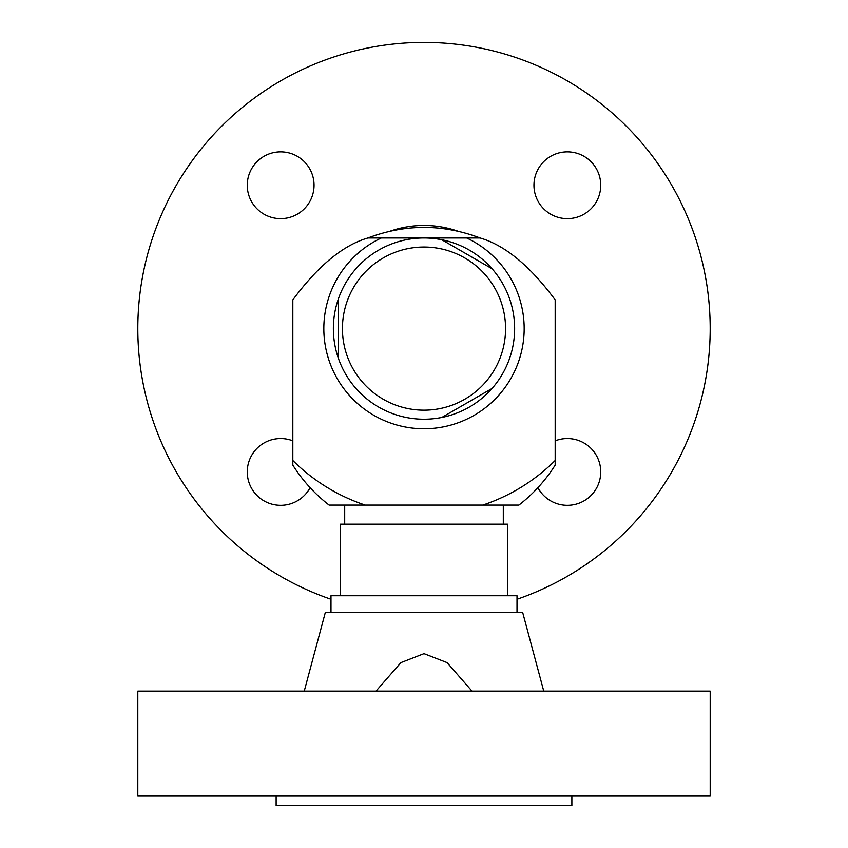 <?xml version="1.0" encoding="UTF-8"?>
<svg xmlns="http://www.w3.org/2000/svg" width="848" height="848" viewBox="0 0 848 848"><rect width="100%" height="100%" fill="white"/><g stroke="black" fill="none" stroke-linecap="round" stroke-linejoin="round"><path stroke-width="1.27" d="M329.109 505.09L518.891 505.09A155.025 155.025 0 0 0 555.175 465.117L555.175 299.885C529.968 265.837 504.931 245.199 480.063 237.97L466.665 237.97A100.17 100.17 0 0 1 424 428.77A100.17 100.17 0 0 1 381.335 237.97L367.937 237.97C405.312 223.904 442.688 223.904 480.063 237.97L367.937 237.97C343.101 245.178 318.074 265.816 292.825 299.885L292.825 465.117A155.025 155.025 0 0 0 329.109 505.09M466.665 237.97L424 237.97A90.63 90.63 0 0 0 338.14 357.612A90.63 90.63 0 0 0 441.797 417.46L492.063 388.448A90.63 90.63 0 0 1 441.797 417.46M441.797 239.74A90.63 90.63 0 0 1 492.063 268.752L441.797 239.74A90.63 90.63 0 0 0 424 237.97L381.335 237.97M555.175 383.476L555.175 361.661M555.175 375.293L555.175 379.385M389.847 231.281A103.138 103.138 0 0 1 458.153 231.281M330.985 599.26A286.2 286.2 0 0 1 424 42.4A286.2 286.2 0 0 1 517.015 599.26M314.046 185.256A33.39 33.39 0 0 1 280.656 218.646A33.39 33.39 0 0 1 247.266 185.256A33.39 33.39 0 0 1 280.656 151.866A33.39 33.39 0 0 1 314.046 185.256M600.734 185.256A33.39 33.39 0 0 1 567.344 218.646A33.39 33.39 0 0 1 533.954 185.256A33.39 33.39 0 0 1 567.344 151.866A33.39 33.39 0 0 1 600.734 185.256M555.175 440.854A33.39 33.39 0 0 1 600.734 471.944A33.39 33.39 0 0 1 537.897 487.674M310.103 487.674A33.39 33.39 0 0 1 247.266 471.944A33.39 33.39 0 0 1 292.825 440.854M492.063 388.448A90.63 90.63 0 0 0 492.063 268.752M338.14 299.588L338.14 357.612M330.985 612.415L330.985 595.72L517.015 595.72L517.015 612.415M507.475 595.72L507.475 524.17L340.525 524.17L340.525 595.72M491.967 805.6L356.033 805.6M571.87 796.06L571.87 805.6L276.13 805.6L276.13 796.06M471.997 691.12L447.076 662.606L424 653.649L400.903 662.617L376.003 691.12M304.252 691.12L325.335 612.415L522.665 612.415L543.748 691.12M710.2 796.06L137.8 796.06L137.8 691.12L710.2 691.12L710.2 796.06M292.825 460.506A186.03 186.03 0 0 0 365.191 505.09M555.175 460.506A186.03 186.03 0 0 1 482.809 505.09M424 247.033A81.567 81.567 0 0 1 505.567 328.6A81.567 81.567 0 0 1 424 410.167A81.567 81.567 0 0 1 342.433 328.6A81.567 81.567 0 0 1 424 247.033M344.701 505.09L344.701 524.17M503.299 505.09L503.299 524.17"/></g></svg>
